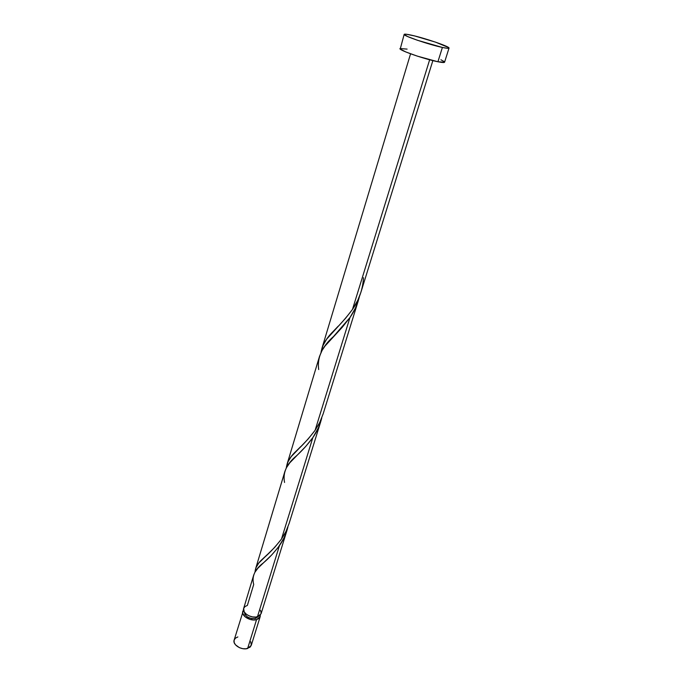 <?xml version="1.0" encoding="UTF-8"?>
<svg xmlns="http://www.w3.org/2000/svg" width="683" height="683" viewBox="0 0 683 683"><rect width="100%" height="100%" fill="white"/><g stroke="black" fill="none" stroke-linecap="round" stroke-linejoin="round"><path stroke-width="1.02" d="M242.789 611.319C241.039 615.827 250.507 621.59 256.56 619.635L258.959 618.431L260.214 616.553L260.325 615.11L260.189 616.638L256.56 619.635L247.647 648.466L251.276 645.35L250.038 647.202L246.136 648.773L242.772 648.679L239.4 647.655L235.439 644.778L234.132 642.404L234.132 640.099C232.34 644.752 241.637 650.532 247.647 648.466L256.56 619.635L253.376 619.968L249.893 619.379L245.299 616.98L242.824 613.556L242.806 611.285L243.532 609.979L234.132 640.108M255.988 617.048L255.544 618.491L258.294 616.493L255.544 618.491L255.988 617.048M442.396 47.443L437.914 61.76C442.106 62.588 444.326 62.742 444.573 62.213L437.914 61.76L442.396 47.443C429.18 44.702 402.654 35.61 404.165 34.389C404.438 33.911 406.812 34.167 411.286 35.149C424.57 37.992 450.225 46.76 449.021 48.1C448.799 48.553 446.588 48.339 442.396 47.443L417.441 40.271L407.486 36.481L404.174 34.355L406.214 34.227L414.718 35.96L435.421 42.107L448.594 47.537L449.03 48.049L448.603 48.305L447.322 48.288L442.396 47.443M359.19 297.557L355.433 308.05L349.961 317.552L315.094 430.324L319.772 422.41L323.17 413.821M363.493 277.708C362.793 289.302 359.121 299.88 352.471 309.433C346.076 317.885 339.588 325.287 332.997 331.639C326.158 338.384 322.163 345.325 321.019 352.462L322.974 345.521L326.662 339.161L345.735 318.056L352.471 309.433L429.65 59.788L352.471 309.433L357.807 300.23L360.906 292.324M243.66 608.425L244.966 606.581L247.374 605.42L253.709 584.469C251.6 576.58 254.742 569.46 263.134 563.091C268.573 558.6 274.011 552.778 279.441 545.64L257.448 616.775L261.077 613.786L286.98 530.384L283.863 538.17L278.194 547.373L271.834 554.809L257.969 568.145L254.913 572.243L253.683 575.12M253.7 575.06L243.652 608.459C241.902 612.95 251.387 618.713 257.448 616.775L279.441 545.64C283.394 540.022 286.211 533.824 287.893 527.037L286.98 530.384M281.473 539.066C274.959 547.365 268.718 553.947 262.759 558.831C257.884 563.099 255.314 567.496 255.041 572.03L255.937 567.769L258.797 563.04L274.831 547.228L281.473 539.066L312.84 437.607C317.057 431.588 320.037 424.997 321.795 417.817L318.483 427.626L312.84 437.607L281.473 539.066L285.904 531.587L289.14 523.417M284.555 482.463C282.625 472.781 286.587 463.911 296.439 455.843C302.04 450.814 307.512 444.735 312.84 437.607L305.608 446.588L289.771 462.835L286.356 467.829L284.913 471.347M315.094 430.324C308.648 438.682 302.296 445.666 296.012 451.267C290.215 456.671 286.988 462.22 286.322 467.898L287.953 461.862L291.214 456.628L308.042 439.118L315.094 430.324L349.961 317.552L342.251 327.277L325.065 345.982L322.12 350.362L319.524 356.338M243.652 608.459L244.207 611.874L246.162 614.102L249.09 615.878L252.514 616.911L255.92 617.056L259.6 615.767L261.188 613.308L260.496 610.286M399.965 48.57C398.385 50.047 424.715 59.225 437.914 61.76L417.313 56.126L405.898 51.985L400.212 49.056L404.165 34.389M399.973 48.536L407.102 49.116M440.902 59.771L444.172 61.581M244.446 612.258L244.984 614.572L247.639 617.133L251.609 618.602L255.544 618.491C249.158 618.943 245.462 616.86 244.446 612.258M234.141 640.073L235.447 638.153L237.846 636.932M250.738 641.73L251.301 645.256M318.688 369.554C317.049 357.627 322 346.605 333.543 336.488L349.961 317.552C354.477 311.072 357.644 304.029 359.471 296.405M260.189 616.647L251.276 645.35M449.021 48.1L444.573 62.213M358.353 300.546L323.059 414.18M360.889 292.367L432.86 60.608M320.779 421.522L289.029 523.759M284.939 471.279L255.604 568.743M319.55 356.244L287.039 464.286M410.568 53.795L321.889 348.484M332.997 331.639L338.23 326.158M296.012 451.267L300.785 446.554M262.759 558.831L267.13 554.758"/></g></svg>
